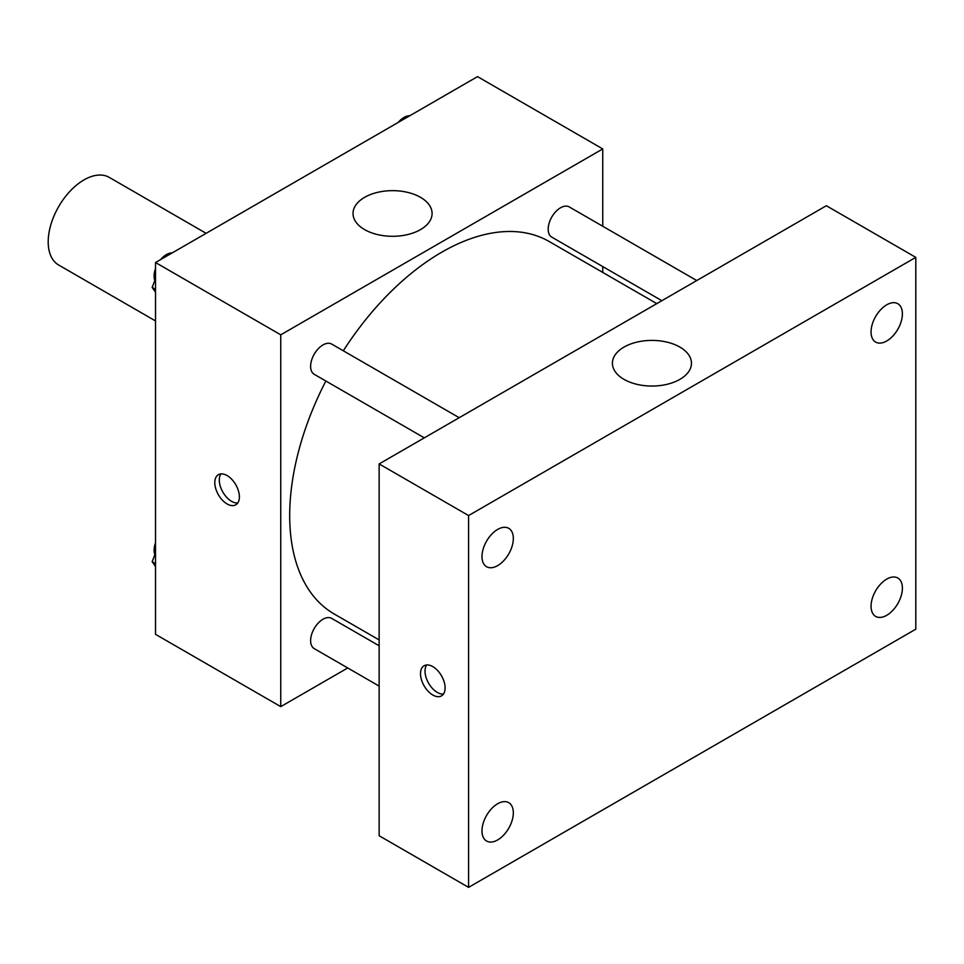 <?xml version="1.0" encoding="UTF-8"?>
<svg xmlns="http://www.w3.org/2000/svg" width="964" height="964" viewBox="0 0 964 964"><rect width="100%" height="100%" fill="white"/><g stroke="black" fill="none" stroke-linecap="round" stroke-linejoin="round"><path stroke-width="1.45" d="M206.127 233.324L109.281 177.4A50.598 29.209 120 0 0 70.288 190.956A50.598 29.209 120 0 0 48.2 241.88A50.598 29.209 120 0 0 58.684 265.04L155.529 320.952M347.727 667.968L280.753 706.636L155.529 634.336L155.529 262.533L477.529 76.626L602.753 148.926L602.753 226.263M325.856 381.021A215.032 124.151 120 0 0 289.694 515.571A215.032 124.151 120 0 0 334.231 614.008L379.141 639.927M656.785 303.624L549.263 241.554A215.032 124.151 120 0 0 343.317 350.788M602.753 266.57L602.753 272.426M280.753 706.636L280.753 334.821L602.753 148.926M696.767 280.548L569.254 206.923A17.46 10.074 120 0 0 555.806 211.598A17.46 10.074 120 0 0 548.191 229.167A17.46 10.074 120 0 0 551.806 237.156L661.858 300.696M379.141 645.784L331.7 618.394A17.46 10.074 120 0 0 318.241 623.069A17.46 10.074 120 0 0 310.625 640.638A17.46 10.074 120 0 0 314.24 648.627L379.141 686.103M424.293 437.849L314.24 374.321A17.46 10.074 -60 0 1 314.24 354.162A17.46 10.074 -60 0 1 331.7 344.088L459.201 417.701M280.753 334.821L155.529 262.533M364.609 229.613A39.524 22.823 180 0 1 353.029 213.466A39.524 22.823 180 0 1 392.553 190.655A39.524 22.823 180 0 1 432.089 213.466A39.524 22.823 180 0 1 407.688 234.553A39.524 22.823 180 0 1 364.609 229.613M239.385 496.846A17.388 10.038 60 0 1 235.782 504.811A17.388 10.038 60 0 1 218.394 494.761A17.388 10.038 60 0 1 218.394 474.686A17.388 10.038 60 0 1 231.794 479.349A17.388 10.038 60 0 1 239.385 496.846M237.734 502.991A17.388 10.038 60 0 1 222.901 492.158A17.388 10.038 60 0 1 220.937 473.902M379.141 835.74L379.141 463.925L826.353 205.73L915.8 257.364L915.8 629.179L468.588 887.374L379.141 835.74M468.588 887.374L468.588 515.559L379.141 463.925M445.103 687.91A17.388 10.038 60 0 1 441.5 695.875A17.388 10.038 60 0 1 424.112 685.838A17.388 10.038 60 0 1 424.112 665.75A17.388 10.038 60 0 1 437.511 670.414A17.388 10.038 60 0 1 445.103 687.91M468.588 515.559L915.8 257.364M679.897 379.358A39.524 22.823 180 0 1 636.818 384.311A39.524 22.823 180 0 1 612.417 363.223A39.524 22.823 180 0 1 651.941 340.4A39.524 22.823 180 0 1 691.465 363.223A39.524 22.823 180 0 1 679.897 379.358M886.735 304.805A22.16 12.797 120 0 0 871.058 331.941A22.16 12.797 120 0 0 875.649 342.087A22.16 12.797 120 0 0 897.809 329.29A22.16 12.797 120 0 0 897.809 303.708A22.16 12.797 120 0 0 886.735 304.805M497.653 529.429A22.16 12.797 120 0 0 481.988 556.577A22.16 12.797 120 0 0 486.567 566.724A22.16 12.797 120 0 0 508.739 553.926A22.16 12.797 120 0 0 508.739 528.332A22.16 12.797 120 0 0 497.653 529.429M497.653 803.747A22.16 12.797 120 0 0 481.988 830.884A22.16 12.797 120 0 0 486.567 841.03A22.16 12.797 120 0 0 508.739 828.245A22.16 12.797 120 0 0 508.739 802.651A22.16 12.797 120 0 0 497.653 803.747M886.735 579.111A22.16 12.797 120 0 0 871.058 606.26A22.16 12.797 120 0 0 875.649 616.406A22.16 12.797 120 0 0 897.809 603.609A22.16 12.797 120 0 0 897.809 578.014A22.16 12.797 120 0 0 886.735 579.111M443.464 694.056A17.388 10.038 60 0 1 428.618 683.235A17.388 10.038 60 0 1 426.666 664.967M155.529 292.225L152.155 287.405L155.529 278.692M163.615 257.858L187.281 244.205M155.529 289.357L152.155 287.405M155.529 268.474A17.46 10.074 120 0 0 154.095 275.957A17.46 10.074 120 0 0 154.855 280.428M171.676 252.905A17.46 10.074 120 0 0 160.675 259.557M401.181 120.705L424.835 107.052M409.23 115.74A17.46 10.074 120 0 0 398.24 122.404M155.529 566.531L152.155 561.723L155.529 553.011M155.529 563.675L152.155 561.723M155.529 542.78A17.46 10.074 120 0 0 154.095 550.275A17.46 10.074 120 0 0 154.855 554.746"/></g></svg>
